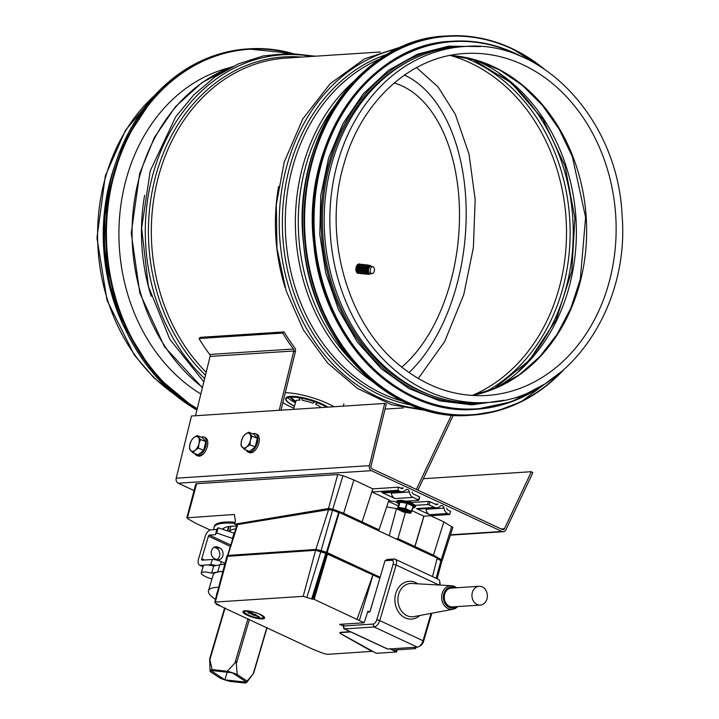 <?xml version="1.0" encoding="UTF-8"?>
<svg xmlns="http://www.w3.org/2000/svg" width="719" height="719" viewBox="0 0 719 719"><rect width="100%" height="100%" fill="white"/><g stroke="black" fill="none" stroke-linecap="round" stroke-linejoin="round"><path stroke-width="1.08" d="M464.294 46.528L458.632 46.897A178.339 145.867 86.3 0 0 332.618 160.759A178.339 145.867 86.3 0 0 481.748 402.82L487.419 402.451C565.952 399.737 630.132 309.88 622.07 215.242C618.034 120.172 542.674 39.042 464.294 46.528A178.339 145.867 86.3 0 0 338.289 160.391A178.339 145.867 86.3 0 0 487.419 402.451M114.321 166.844A178.339 145.867 86.3 0 0 111.688 175.103A178.339 145.867 86.3 0 0 124.809 328.421M200.844 394.003A174.304 142.56 -93.7 0 1 119.713 215.484A174.304 142.56 -93.7 0 1 229.316 67.775M408.886 61.214A177.216 144.95 86.3 0 0 322.84 234.43A177.216 144.95 86.3 0 0 430.564 395.064M417.919 490.169L453.321 415.214M451.46 415.07L416.337 489.432M195.496 415.735L210.083 356.417A2.022 1.654 86.3 0 0 209.705 354.449A180.361 147.521 -93.7 0 1 199.019 338.505L282.738 333.068A180.361 147.521 86.3 0 0 293.424 349.012A2.022 1.654 -93.7 0 1 293.801 350.98L279.206 410.297M280.976 410.19L295.383 351.609A4.035 3.298 86.3 0 0 294.628 347.672A178.339 145.867 -93.7 0 1 284.068 331.899L282.738 333.068M284.068 331.899L200.349 337.337L199.019 338.505M294.457 406.163A23.556 5.536 16.4 0 1 289.424 403.386A23.556 5.536 16.4 0 1 285.749 398.802L285.937 398.173A23.556 5.536 16.4 0 1 290.359 396.358A23.556 5.536 16.4 0 1 327.81 407.143M293.882 408.113A33.649 7.909 16.4 0 1 282.81 402.703M285.281 392.673A33.649 7.909 16.4 0 1 333.913 406.747M317.187 402.721L315.659 404.294A13.67 3.218 16.4 0 1 319.434 406.289A13.67 3.218 16.4 0 1 321.016 407.583M326.192 407.026L324.817 407.34M315.659 404.294L316.953 402.631M291.438 397.697L295.761 401.723M285.749 398.802A23.556 5.536 16.4 0 1 302.187 398.209A23.556 5.536 16.4 0 1 326.777 407.206M299.284 397.787L300.012 400.195A13.67 3.218 16.4 0 0 295.563 400.86A13.67 3.218 16.4 0 0 295.329 401.274L291.779 397.993C290.197 396.807 290.26 397.077 291.95 398.811L295.5 402.083A13.67 3.218 16.4 0 0 295.608 402.254M295.329 401.274L295.644 400.959A13.463 3.164 16.4 0 1 295.743 400.717M295.482 402.694A23.107 5.437 16.4 0 1 290.773 400.079A23.107 5.437 16.4 0 1 287.843 397.607M295.572 402.361L291.932 399.153A19.629 4.62 16.4 0 1 290.485 397.149M291.779 397.993C290.197 396.807 290.26 397.077 291.95 398.811L292.094 398.335M298.906 397.724L300.012 400.195M314.419 401.696L312.963 403.197A13.67 3.218 16.4 0 0 302.537 400.465L301.513 398.191M294.493 406.037A23.107 5.437 16.4 0 1 289.784 403.422A23.107 5.437 16.4 0 1 286.18 398.928A23.107 5.437 16.4 0 1 302.366 398.362A23.107 5.437 16.4 0 1 326.507 407.224M364.928 265.653L364.946 265.662A3.694 2.175 96.2 0 0 362.574 268.034A3.694 2.175 96.2 0 0 364.12 272.995L364.147 272.995M365.62 265.104A4.709 2.777 96.2 0 0 364.56 264.592A4.709 2.777 96.2 0 0 361.558 267.621A4.709 2.777 96.2 0 0 363.535 273.957A4.709 2.777 96.2 0 0 364.686 273.687M364.407 264.583A4.709 2.777 96.2 0 0 364.245 264.556A4.709 2.777 96.2 0 0 361.244 267.585A4.709 2.777 96.2 0 0 363.221 273.921A4.709 2.777 96.2 0 0 363.383 273.93M366.924 264.853A4.709 2.777 96.2 0 0 366.771 264.835A4.709 2.777 96.2 0 0 363.769 267.863A4.709 2.777 96.2 0 0 365.746 274.2A4.709 2.777 96.2 0 0 365.908 274.209M362.403 265.383L362.421 265.383A3.694 2.175 96.2 0 0 360.048 267.756A3.694 2.175 96.2 0 0 361.603 272.717L361.621 272.717M368.218 265.446A4.709 2.777 96.2 0 0 367.085 264.862A4.709 2.777 96.2 0 0 364.084 267.899A4.709 2.777 96.2 0 0 366.061 274.236A4.709 2.777 96.2 0 0 367.292 273.912M363.104 264.826A4.709 2.777 96.2 0 0 362.043 264.313A4.709 2.777 96.2 0 0 359.042 267.342A4.709 2.777 96.2 0 0 361.019 273.678A4.709 2.777 96.2 0 0 362.16 273.409M367.544 265.94L367.445 265.931A3.694 2.175 96.2 0 0 365.099 268.304A3.694 2.175 96.2 0 0 366.645 273.265L366.744 273.283M361.882 264.304A4.709 2.777 96.2 0 0 361.729 264.277A4.709 2.777 96.2 0 0 358.727 267.306A4.709 2.777 96.2 0 0 360.704 273.642A4.709 2.777 96.2 0 0 360.857 273.651M368.631 274.298A4.557 2.687 -83.8 0 1 368.389 274.325A4.557 2.687 -83.8 0 1 366.304 268.187A4.557 2.687 -83.8 0 1 369.377 265.284A4.557 2.687 -83.8 0 1 369.611 265.347M359.904 265.104L359.877 265.104A3.694 2.175 96.2 0 0 357.532 267.477A3.694 2.175 96.2 0 0 359.078 272.438L359.096 272.447M371.103 266.336A4.503 2.651 96.2 0 0 369.854 265.383A4.503 2.651 96.2 0 0 366.816 268.259A4.503 2.651 96.2 0 0 368.874 274.325A4.503 2.651 96.2 0 0 370.303 273.669M360.579 264.547A4.709 2.777 96.2 0 0 359.518 264.035A4.709 2.777 96.2 0 0 356.516 267.073A4.709 2.777 96.2 0 0 358.493 273.4A4.709 2.777 96.2 0 0 359.644 273.13M372.855 266.713L371.202 266.345A3.694 2.175 96.2 0 0 371.058 266.327L369.97 266.21A3.694 2.175 96.2 0 0 367.616 268.582A3.694 2.175 96.2 0 0 369.171 273.544L370.258 273.66A3.694 2.175 96.2 0 0 370.393 273.669L372.091 273.669A3.505 2.067 96.2 0 0 374.195 271.405A3.505 2.067 96.2 0 0 372.855 266.713A3.505 2.067 96.2 0 0 370.483 268.951A3.505 2.067 96.2 0 0 372.091 273.669M359.356 264.026A4.709 2.777 96.2 0 0 359.203 263.999A4.709 2.777 96.2 0 0 356.202 267.037A4.709 2.777 96.2 0 0 358.179 273.373A4.709 2.777 96.2 0 0 358.341 273.382M371.058 266.327A3.694 2.175 96.2 0 0 368.712 268.699A3.694 2.175 96.2 0 0 370.258 273.66M227.312 671.258L236.2 661.651L237.153 674.494A19.287 4.539 -163.6 0 0 227.312 671.258L212.15 669.596A19.287 4.539 -163.6 0 0 210.074 671.276A19.287 4.539 -163.6 0 0 210.119 671.537L220.095 678.152A19.287 4.539 -163.6 0 0 229.936 681.387L245.098 683.05A19.287 4.539 -163.6 0 0 246.95 682.133A19.287 4.539 -163.6 0 0 247.129 681.109L253.25 673.766L246.95 682.133M253.636 673.209L253.25 673.766L253.636 673.209M210.074 671.276L209.669 658.802L224.67 607.843M209.696 658.748L212.15 669.596M247.129 681.109L237.153 674.494M246.554 682.223L224.93 679.859L210.703 670.423L232.327 672.786L246.554 682.223M227.168 672.22L224.93 679.859M504.459 528.735A2.022 1.654 -93.7 0 1 502.473 529.57L372.011 468.779A2.022 1.654 -93.7 0 1 370.977 466.272L386.283 404.078L384.692 403.449L369.395 465.642A4.035 3.298 86.3 0 0 371.453 470.666L501.916 531.458A4.035 3.298 86.3 0 0 503.282 531.718A4.035 3.298 86.3 0 0 505.897 529.768L532.833 472.743L531.395 471.7L504.459 528.735L501.134 528.95M194.04 490.565L178.267 483.213A4.035 3.298 -93.7 0 1 176.209 478.189L191.506 415.995L384.692 403.449M423.329 478.719L531.395 471.7M441.412 561.108L442.095 560.721L452.862 527.476L443.839 521.886L430.645 515.739M372.873 488.848L353.901 479.968L342.963 475.663L337.696 474.549L196.647 483.716L195.757 484.085L186.814 517.815L234.304 514.48L235.41 520.817L234.619 524.214L328.529 508.513L332.753 509.187L343.646 513.294L379.012 529.822L377.214 530.119M337.588 512.171L334.829 510.876A2.247 0.647 -165.7 0 0 332.6 510.283L339.296 512.449L437.215 558.079L432.505 576.602M234.619 524.214L236.902 525.274M396.142 538.935L397.94 538.639L433.44 555.14L441.286 559.759L441.394 561.108M211.916 578.975A11.774 2.768 16.4 0 1 201.239 572.953A11.774 2.768 16.4 0 1 211.62 573.151L213.714 566.042L219.789 564.81A43.742 10.282 16.4 0 1 224.768 564.316M201.239 572.953L203.333 565.835A11.774 2.768 16.4 0 1 204.187 565.161A11.774 2.768 16.4 0 1 207.44 564.945A11.774 2.768 16.4 0 1 213.714 566.042M211.62 573.151L217.704 571.92A43.742 10.282 16.4 0 1 222.881 571.416M215.475 599.34A43.508 10.228 16.4 0 1 208.465 590.721L213.112 574.93A43.508 10.228 16.4 0 1 222.854 571.506M216.832 594.227A34.755 8.17 16.4 0 1 216.868 593.202A34.755 8.17 16.4 0 1 217.318 592.402M221.093 606.189L219.61 605.838A56.073 13.185 16.4 0 1 216.446 604.364L216.868 603.897M216.446 604.364L216.356 603.601M208.465 590.721A43.508 10.228 16.4 0 1 218.666 587.288M204.187 565.161L200.7 565.386A7.181 3.766 115 0 1 199.63 565.197A7.181 3.766 115 0 1 198.543 558.96L205.194 536.374A6.732 3.532 115 0 1 210.901 529.84L216.904 529.454A52.721 12.394 16.4 0 1 218.252 527.791L234.008 533.165A2.247 0.53 -163.6 0 0 234.322 533.264M216.104 565.556A6.732 1.582 -163.6 0 0 210.739 564.73L207.44 564.945M232.641 538.45A2.247 0.53 16.4 0 1 232.471 538.396L216.716 533.022A52.721 12.394 -163.6 0 0 215.367 534.684L209.364 535.071L230.538 544.939M218.252 527.791L216.716 533.022M216.779 559.652A6.165 5.042 86.3 0 0 219.834 553.891A6.165 5.042 86.3 0 0 216.482 548.166L214.747 547.366A6.165 5.042 86.3 0 0 214.289 547.177M219.699 547.959A6.165 5.042 -93.7 0 1 223.016 554.682A6.165 5.042 -93.7 0 1 218.405 559.867A6.165 5.042 -93.7 0 1 216.311 559.463L214.586 558.663A6.165 5.042 -93.7 0 1 211.269 551.94A6.165 5.042 -93.7 0 1 215.88 546.755A6.165 5.042 -93.7 0 1 217.965 547.15L219.699 547.959L216.482 548.166M230.107 546.269L208.411 536.158L201.76 558.753L204.466 560.011M208.411 536.158A1.123 0.593 115 0 1 209.364 535.071M216.904 529.454L215.367 534.684M220.445 564.694L221.335 561.674A6.732 1.582 16.4 0 0 212.285 559.508L202.237 560.155A1.573 0.827 115 0 1 202.003 560.119A1.573 0.827 115 0 1 201.76 558.753M221.335 561.674L225.011 563.381M234.825 523.315A56.091 13.194 -163.6 0 0 213.965 527.458A56.091 13.194 -163.6 0 0 214.046 529.642M222.674 529.301A47.31 11.127 16.4 0 1 236.596 526.245M235.715 528.941A40.174 9.446 -163.6 0 0 229.379 531.584L230.898 526.317M235.077 522.264A56.091 13.194 -163.6 0 0 214.271 526.407L213.965 527.458M210.137 530.002L195.945 523.396L187.704 518.723L187.524 517.518L196.647 483.716M433.44 555.14L443.839 521.886M414.971 546.539L423.994 516.17M414.845 546.521L423.851 516.179M411.403 502.491A5.833 1.375 -163.6 0 0 411.906 502.482L428.524 501.404L430.034 501.763L429.108 504.9L434.51 507.416A6.732 5.5 86.3 0 0 436.793 507.857A6.732 5.5 86.3 0 0 440.037 506.257A2.912 2.382 -93.7 0 1 441.448 505.565A2.912 2.382 -93.7 0 1 443.991 508.099A6.732 5.5 86.3 0 0 447.586 513.51L449.699 514.498L423.806 516.179L411.933 510.643M397.94 538.639L405.426 512.413M397.391 508.773L386.696 506.913M379.012 529.822L389.024 499.966L371.894 491.985L372.864 488.848L398.712 487.167L397.787 490.304L399.899 491.293A6.732 5.5 86.3 0 0 402.182 491.733A6.732 5.5 86.3 0 0 405.426 490.133A2.912 2.382 -93.7 0 1 406.837 489.441A2.912 2.382 -93.7 0 1 409.381 491.976A6.732 5.5 86.3 0 0 412.985 497.386L418.377 499.903L419.528 497.206M362.106 521.94L372.819 488.821M362.115 521.904L372.828 488.794M343.646 513.294L353.901 479.968M223.87 528.114L223.447 529.561M227.384 556.048L237.018 524.933L237.728 524.555L328.574 509.636L332.564 510.265L321.123 550.565L327.127 552.578L380.126 577.276M437.107 558.51L440.927 560.766L441.035 562.042M227.123 555.49L315.857 549.451L321.123 550.565M338.631 512.557L326.363 552.623M339.296 512.449L327.127 552.578M379.974 577.815L333.185 556.012A27.151 6.381 -163.6 0 0 328.493 554.007L322.696 551.725L315.848 550.269L230.916 555.796M372.065 651.369L327.505 654.344L323.748 653.553L313.017 649.329L223.25 607.501L215.448 603.088L215.296 602.055L214.684 602.315L226.88 556.353L315.614 550.287L325.824 553.351L311.651 598.999L314.149 599.331L364.156 622.771L339.62 624.362L343.385 626.114M379.884 578.112L325.824 553.351L312.406 598.954M414.701 647.307L415.393 648.637L393.149 650.084L390.049 648.628M259.478 614.26C254.211 611.366 241.836 609.892 244.559 612.471C249.682 616.983 260.269 618.996 262.803 617.846C264.152 617.369 263.046 616.174 259.478 614.26M247.201 611.411L252.045 612.84L251.434 613.163L253.016 613.81A2.534 0.593 16.4 0 1 256.279 615.329L259.388 617.01L254.67 615.437A2.534 0.593 16.4 0 1 251.416 613.918L248.495 613.073L247.201 611.411M416.382 647.199L415.393 648.637M227.725 556.003L215.296 602.055L303.175 596.348L311.651 598.999M350.243 631.686L340.743 632.298L339.799 632.684L340.995 633.915L372.038 651.459M260.278 614.412A11.306 2.66 -163.6 0 0 249.241 611.06A11.306 2.66 -163.6 0 0 242.932 611.635A11.306 2.66 -163.6 0 0 253.034 617.378A11.306 2.66 -163.6 0 0 264.637 618.025A11.306 2.66 -163.6 0 0 260.278 614.412M372.954 574.885L357.037 619.32M372.9 574.858L372.73 575.443M343.925 624.083L343.367 626.006L373.044 624.074A4.485 2.355 -65 0 0 376.765 619.832L393.104 564.298A4.485 2.355 -65 0 0 391.765 560.281L384.998 560.721L370.159 611.159L369.665 611.986L367.921 611.168L364.156 622.771M367.616 612.121L369.665 611.986M250.428 612.363L250.167 613.244M249.978 612.229L248.585 611.815M251.569 612.696L251.434 613.163M254.67 615.437L254.975 614.386A2.534 0.593 16.4 0 1 253.016 613.81M387.146 648.781A2.247 1.177 -65 0 0 387.406 649.005A2.247 1.177 -65 0 0 387.739 649.059L417.362 647.136L374.105 626.977L344.482 628.9A2.247 1.177 115 0 1 344.149 628.846A2.247 1.177 115 0 1 343.691 628.1L343.367 626.006L344.482 628.9L387.739 649.059M417.362 647.136L374.105 626.977L372.981 624.083M417.442 647.127A6.732 3.532 -65 0 0 418.952 646.579A6.732 3.532 -65 0 0 423.033 640.746L379.767 620.587A6.732 3.532 115 0 1 374.186 626.968A3693.215 2008.41 -118.8 0 0 373.044 624.074M431.831 613.235L423.482 641.6A3693.215 771.217 -76.1 0 1 423.033 640.746L379.767 620.587A3693.215 3513.78 152.6 0 1 376.765 619.832M423.518 641.492L423.069 640.611L431.085 613.37M384.998 560.721L387.343 559.436L394.111 558.996A6.732 3.532 115 0 1 395.099 559.175A6.732 3.532 115 0 1 396.124 565.026L379.812 620.452L376.792 619.715M439.426 585.041A6.732 3.532 -65 0 0 439.731 581.554A6.732 3.532 -65 0 0 438.365 579.334L395.099 559.175M439.731 581.554L440.064 583.648A4.485 2.355 115 0 1 440.046 585.077M423.482 641.6A4.485 2.355 115 0 1 420.768 645.482L418.952 646.579M457.787 606.566A11.837 9.68 -93.7 0 1 453.051 609.236A11.837 9.68 -93.7 0 1 442.194 593.283A11.837 9.68 -93.7 0 1 451.523 585.724A11.837 9.68 -93.7 0 1 456.565 587.756M455.226 587.845A10.551 8.628 86.3 0 0 443.83 593.705A10.551 8.628 86.3 0 0 446.517 605.497A10.551 8.628 86.3 0 0 456.448 606.647M479.043 586.3L451.361 588.097A9.419 7.702 86.3 0 0 444.324 596.024A9.419 7.702 86.3 0 0 449.384 606.288A9.419 7.702 86.3 0 0 452.575 606.899L480.265 605.101A9.419 7.702 86.3 0 0 487.347 595.197A9.419 7.702 86.3 0 0 479.043 586.3A9.419 7.702 86.3 0 0 472.015 594.227A9.419 7.702 86.3 0 0 477.074 604.49A9.419 7.702 86.3 0 0 480.265 605.101M390.129 648.906L396.546 651.98L376.253 653.292L341.363 634.005A4.485 1.052 16.4 0 1 340.303 632.909A4.485 1.052 16.4 0 1 341.148 632.558L350.782 631.929M396.546 651.98L397.203 649.823M436.793 507.857L418.764 509.025A6.732 5.5 -93.7 0 1 416.481 508.585L429.558 514.687A6.732 5.5 -93.7 0 1 425.963 509.277A2.912 2.382 86.3 0 0 425.801 508.576M391.19 492.443A2.912 2.382 -93.7 0 1 391.352 493.144A6.732 5.5 86.3 0 0 394.947 498.555L381.87 492.461A6.732 5.5 86.3 0 0 384.153 492.901L402.182 491.733M449.699 514.498L450.624 511.362L447.973 510.122A2.247 1.833 -93.7 0 1 446.76 508.153M435.256 504.199L437.916 504.028A2.247 1.833 -93.7 0 1 435.966 504.531L430.034 501.763M419.303 496.766L413.362 493.998A2.247 1.833 -93.7 0 1 412.149 492.021M400.654 488.075L403.305 487.904A2.247 1.833 -93.7 0 1 401.355 488.399L398.712 487.167M404.033 501.296L418.602 500.343L418.377 499.903M414.45 505.394L427.598 504.54L428.524 501.404M429.108 504.9L427.598 504.54M388.934 500.217L391.675 501.269L394.38 501.368L397.364 502.761M371.894 491.985L397.787 490.304M398.236 505.906L388.548 501.386M246.275 450.157A9.868 5.294 -68.4 0 0 248.118 452.053L249.565 452.619A9.868 5.294 -68.4 0 0 258.121 445.394A9.868 5.294 -68.4 0 0 256.818 434.267L255.38 433.692A9.868 5.294 -68.4 0 0 252.737 433.818M248.118 452.053A9.868 5.294 -68.4 0 0 256.674 444.818A9.868 5.294 -68.4 0 0 255.38 433.692M248.648 432.2L253.87 434.258L257.312 438.275L255.2 446.885L249.628 451.487L244.406 449.42L246.644 446.903A7.855 4.215 -68.4 0 0 250.482 440.298A7.855 4.215 -68.4 0 0 249.817 433.988A7.855 4.215 -68.4 0 0 245.314 434.276A7.855 4.215 -68.4 0 0 241.467 440.882A7.855 4.215 -68.4 0 0 242.132 447.2A7.855 4.215 -68.4 0 0 246.644 446.903L249.978 444.818L250.482 440.298L252.09 436.208L248.648 432.2L245.314 434.276L243.076 436.793L241.467 440.882L240.955 445.412L244.406 449.42M252.09 436.208L257.312 438.275M249.978 444.818L255.2 446.885M194.759 453.509A9.868 5.294 -68.4 0 0 196.602 455.397L198.049 455.972A9.868 5.294 -68.4 0 0 207.342 446.418A9.868 5.294 -68.4 0 0 205.301 437.61L203.863 437.044A9.868 5.294 -68.4 0 0 201.221 437.161M196.602 455.397A9.868 5.294 -68.4 0 0 205.904 445.852A9.868 5.294 -68.4 0 0 203.863 437.044M197.132 435.543L202.354 437.61L205.796 441.619L203.684 450.229L198.111 454.83L192.89 452.763L195.128 450.247A7.855 4.215 -68.4 0 0 198.965 443.641A7.855 4.215 -68.4 0 0 198.3 437.332A7.855 4.215 -68.4 0 0 193.797 437.628A7.855 4.215 -68.4 0 0 189.951 444.234A7.855 4.215 -68.4 0 0 190.616 450.543A7.855 4.215 -68.4 0 0 195.128 450.247L198.453 448.171L198.965 443.641L200.574 439.552L197.132 435.543L193.797 437.628L191.56 440.145L189.951 444.234L189.439 448.755L192.89 452.763M200.574 439.552L205.796 441.619M198.453 448.171L203.684 450.229M409.542 511.191A5.716 1.348 16.4 0 1 409.237 511.227A5.716 1.348 16.4 0 1 404.177 510.382A5.716 1.348 16.4 0 1 399.764 508.315M410.567 513.24L411.69 511.47L405.624 508.576L398.452 507.317L397.337 508.962L398.874 503.731L399.728 502.105L406.738 503.219L413.057 506.095L411.672 511.515L410.567 513.24L403.476 512.054L397.49 509.232L398.47 507.605L405.219 508.728L411.412 511.613M402.901 509.708L401.4 508.98A4.709 1.105 -163.6 0 0 402.119 509.349A4.709 1.105 -163.6 0 0 402.964 509.708L402.91 509.681M403.647 508.773L402.964 509.708L404.851 509.088M409.012 510.832L407.79 510.858A4.709 1.105 -163.6 0 0 408.455 510.867A4.709 1.105 -163.6 0 0 408.949 510.787M404.698 509.591L407.79 510.858L407.619 510.166M406.523 509.654L408.94 510.778M401.4 508.98L402.982 508.621M409.479 486.242L410.486 486.17L410.261 486.601M410.971 486.934L410.486 486.17M407.179 501.089L411.142 502.365L412.14 503.471M406.972 501.098L411.142 502.365M413.101 500.703L412.104 500.766M409.057 372.586A163.968 96.58 96.2 0 0 455.235 290.539A163.968 96.58 96.2 0 0 404.438 75.082M401.759 367.121A152.752 89.974 96.2 0 0 449.303 286.611A152.752 89.974 96.2 0 0 394.183 83M335.18 105.271A177.027 144.789 86.3 0 0 306.654 162.979A177.027 144.789 86.3 0 0 351.78 360.911M353.937 81.274A178.339 145.867 86.3 0 0 303.822 162.629A178.339 145.867 86.3 0 0 373.485 382.283M380.081 58.913A178.339 145.867 86.3 0 0 293.712 163.285A178.339 145.867 86.3 0 0 402.307 401.076M387.784 54.06A179.651 146.937 86.3 0 0 290.871 162.925A179.651 146.937 86.3 0 0 410.576 404.887M397.814 48.73A181.898 148.779 86.3 0 0 287.861 162.206A181.898 148.779 86.3 0 0 421.208 408.877M278.568 186.563A178.339 145.867 86.3 0 0 285.11 287.546M380.333 51.984L285.776 58.122A178.339 145.867 86.3 0 0 159.771 171.985A178.339 145.867 86.3 0 0 206.164 372.334M301.656 57.089A179.651 146.937 86.3 0 0 156.931 171.625A179.651 146.937 86.3 0 0 205.454 375.228M311.884 56.433A181.898 148.779 86.3 0 0 153.911 170.906A181.898 148.779 86.3 0 0 204.636 378.58M144.627 195.262A178.339 145.867 86.3 0 0 151.17 296.246M232.093 66.777A178.339 145.867 86.3 0 0 140.502 173.234A178.339 145.867 86.3 0 0 202.479 387.343M486.961 395.468A171.338 140.142 86.3 0 0 615.707 215.412A171.338 140.142 86.3 0 0 464.753 53.512C411.295 56.199 361.918 100.687 344.347 162.629C322.076 234.196 346.513 323.092 399.926 365.62C426.574 387.244 455.585 397.194 486.961 395.468M472.194 395.468A171.338 140.142 86.3 0 0 586.21 217.327A171.338 140.142 86.3 0 0 450.103 55.426M495.211 388.359A177.216 144.95 86.3 0 0 575.928 217.992A177.216 144.95 86.3 0 0 473.848 59.506M518.821 370.869A181.107 148.123 86.3 0 0 499.525 73.787M484.777 392.223A178.86 146.29 86.3 0 0 569.682 218.396A178.86 146.29 86.3 0 0 463 57.017M472.329 395.432A177.216 144.95 86.3 0 0 566.06 218.63A177.216 144.95 86.3 0 0 450.247 55.444M154.208 95.852A178.339 145.867 86.3 0 0 106.026 175.472A178.339 145.867 86.3 0 0 173.558 393.661M197.24 408.644A189.555 155.043 -93.7 0 1 113.737 176.236A189.555 155.043 -93.7 0 1 290.737 53.341M197.096 409.219A190.005 155.403 -93.7 0 1 108.129 200.799A190.005 155.403 -93.7 0 1 249.053 48.82A190.005 155.403 -93.7 0 1 292.229 53.377M196.898 410.028A190.005 155.403 -93.7 0 1 106.583 201.697A190.005 155.403 -93.7 0 1 247.624 48.91L222.252 53.161L197.914 62.454L175.265 76.556L154.936 95.061L123.326 143.198L106.502 201.715L106.322 264.197L122.796 323.918L154.109 374.338L196.889 410.055M116.361 307.247A184.397 150.819 -93.7 0 1 108.677 188.935M470.397 415.249C390.309 422.808 311.965 342.639 303.688 244.775C290.458 140.825 359.904 38.727 445.771 36.04A190.005 155.403 86.3 0 0 303.005 235.724A190.005 155.403 86.3 0 0 470.397 415.249L471.826 415.16A190.005 155.403 86.3 0 0 563.328 370.231M543.744 68.665A190.005 155.403 86.3 0 0 511.658 48.389A190.005 155.403 86.3 0 0 447.2 35.95A190.005 155.403 86.3 0 0 304.434 235.625A190.005 155.403 86.3 0 0 471.826 415.16L496.901 410.998L520.969 401.894L563.606 369.988M541.892 67.451A189.582 155.061 86.3 0 0 511.793 48.775A189.582 155.061 86.3 0 0 324.521 128.306A189.582 155.061 86.3 0 0 361.711 369.207A189.582 155.061 86.3 0 0 561.656 371.669M475.574 409.291C397.841 416.625 321.815 338.829 313.781 243.849C300.937 142.964 368.344 43.886 451.667 41.28A184.397 150.819 86.3 0 0 313.125 235.059A184.397 150.819 86.3 0 0 475.574 409.291L476.373 409.246A184.397 150.819 86.3 0 0 543.42 384.728M522.12 56.864A184.397 150.819 86.3 0 0 515.02 53.305A184.397 150.819 86.3 0 0 452.467 41.226A184.397 150.819 86.3 0 0 313.915 235.014A184.397 150.819 86.3 0 0 476.373 409.246L511.317 401.831L543.645 384.593M519.262 55.66A183.992 150.487 86.3 0 0 515.164 53.664A183.992 150.487 86.3 0 0 314.697 237.638A183.992 150.487 86.3 0 0 540.742 386.292M466.487 46.402A178.788 146.236 86.3 0 0 321.564 234.511A178.788 146.236 86.3 0 0 489.603 402.289M295.383 351.609L293.801 350.98L210.083 356.417M293.424 349.012L209.705 354.449M209.921 659.512L225.074 608.031M266.866 627.507L253.25 673.766M236.65 662.756L249.412 619.374M247.974 618.708L235.158 662.271M501.916 531.458L450.489 534.792M371.453 470.666L178.267 483.213M369.395 465.642L176.209 478.189M217.704 571.92L219.789 564.81M200.7 565.386L203.135 566.518M232.471 538.396L234.008 533.165M214.747 547.366L217.965 547.15M212.285 559.508L210.739 564.73M441.286 559.759L451.793 526.38M389.195 535.7L396.448 508.836M332.753 509.187L342.963 475.663M328.529 508.513L337.696 474.549M229.091 526.506L227.752 531.035M228.615 526.569L227.348 530.892M237.728 524.555L227.959 555.158M328.574 509.636L315.857 549.451M440.927 560.766L436.127 578.292M303.175 596.348L315.614 550.296M306.941 597.147L320.872 551.401M326.615 553.522L313.196 599.116M326.66 553.522L313.241 599.116M327.567 553.738L314.149 599.331M373.008 574.912L359.347 620.533M374.734 595.611L370.069 611.159M251.605 613.244L251.416 613.918M251.461 612.669L251.156 613.702M249.547 612.255L249.241 613.307M248.801 612.022L248.495 613.073M258.786 616.587L258.642 617.055M258.211 616.327L258.04 616.911M255.56 614.655L255.272 615.626M439.039 585.014L396.124 565.026L393.104 564.298M419.788 615.509A18.919 15.467 -93.7 0 1 401.247 615.185A18.919 15.467 -93.7 0 1 395.774 593.4A18.919 15.467 -93.7 0 1 417.73 583.81M451.523 585.724L411.843 583.477A16.681 13.643 86.3 0 0 398.703 594.128A16.681 13.643 86.3 0 0 413.991 616.596L453.051 609.236M394.111 558.996L391.765 560.281M396.681 649.859L396.133 651.702M425.963 509.277L443.991 508.099M391.352 493.144L409.381 491.976M381.87 492.461L399.899 491.293M394.947 498.555L412.985 497.386M416.481 508.585L434.51 507.416M429.558 514.687L447.586 513.51M408.931 512.27A5.716 1.348 16.4 0 1 402.604 511.002A5.716 1.348 16.4 0 1 399.027 508.603L401.31 508.351C406.99 509.762 409.866 510.85 409.938 511.613L410.001 511.829A5.716 1.348 16.4 0 1 408.931 512.27M409.039 512.566A5.941 1.402 -163.6 0 0 405.121 509.169A5.941 1.402 -163.6 0 0 399.207 509.546A5.941 1.402 -163.6 0 0 409.039 512.566M410.495 513.249L411.654 511.551M413.057 506.095L411.331 511.542M407.161 503.354L405.435 508.8M406.738 503.219L405.219 508.728M399.989 502.096L398.47 507.605M399.728 502.105L398.344 507.614M397.544 509.304L403.476 512.054M403.736 512.126L410.432 513.249M398.784 504.055A8.745 2.058 16.4 0 1 400.887 501.871A8.745 2.058 16.4 0 1 411.942 505.089A8.745 2.058 16.4 0 1 412.805 508.135A8.745 2.058 16.4 0 1 412.67 508.135M412.661 508.189L415.276 507.021A9.419 2.22 -163.6 0 0 406.864 502.23A9.419 2.22 -163.6 0 0 397.203 501.7L398.766 504.1M397.239 501.601A9.419 2.22 16.4 0 1 397.265 501.494A9.419 2.22 16.4 0 1 406.927 502.024A9.419 2.22 16.4 0 1 415.339 506.814A9.419 2.22 16.4 0 1 415.294 506.913M414.899 505.799A8.745 2.058 -163.6 0 0 407.071 501.547A8.745 2.058 -163.6 0 0 398.182 500.882M405.453 509.771L405.588 509.322M427.437 410.765L391.442 404.698L357.514 388.449L327.594 363.014L303.355 329.868L286.171 290.907L276.977 248.352L276.294 204.618L284.176 162.197L302.699 119.057L330.183 83.719L364.686 58.76L403.754 46.052M385.042 409.102L403.449 407.907M203.828 381.834L169.828 339.287L148.375 286.261L141.616 228.166L150.235 170.897L175.607 116.972L193.735 94.917L214.81 77.05L238.232 63.919L263.316 55.92L289.263 53.323L315.308 56.208M202.39 387.694L164.498 346.783L139.854 293.199L131.244 233.154L139.657 173.576L154.351 137.545L175.499 106.664L202.03 82.568L232.605 66.525M472.158 395.468L496.64 387.739L519.478 374.626L539.897 356.57L557.225 334.137L570.85 308.083L580.314 279.278L585.599 217.363L572.351 156.643L559.238 129.312L542.351 105.244L522.273 85.246L499.687 69.977L475.349 59.929L450.067 55.435M493.818 388.934L529.319 360.336L556.164 319.793L571.848 270.892L574.903 218.055L565.035 166.062L543.16 119.606L511.29 82.874L472.392 59.111M175.445 395.243L153.435 377.322L134.309 355.033L107.023 300.299L96.948 237.917L105.351 175.751L125.51 130.202L155.888 94.045M226.647 68.485L227.968 68.323M292.265 53.377L247.624 48.91M110.429 180.954L104.839 214.361L104.453 248.612L109.27 282.531L119.138 314.94M445.771 36.04L447.2 35.95C469.309 34.575 490.816 38.727 511.721 48.407L544.049 68.871M451.667 41.28L452.467 41.226C473.929 39.896 494.798 43.922 515.092 53.314L522.362 56.963M480.616 46.573L448.593 46.16L417.335 54.213L388.422 70.372L363.257 93.83L343.017 123.479L328.619 157.946L320.746 195.622L319.802 234.637L325.788 273.184L338.46 309.521L357.199 341.84L381.106 368.622L409.093 388.628L439.848 400.914L471.889 404.86L503.588 400.303M293.514 409.372L296.12 400.519M343.889 403.871L343.215 406.145M369.854 265.383L369.377 265.284M368.874 274.325L368.389 274.325M267.073 627.606L253.654 673.209M450.373 535.152L503.282 531.718M216.194 603.511L216.051 604.023M199.63 565.197L203.055 566.788M437.161 578.768L441.7 561.674M264.134 617.163L262.803 617.846M243.804 611.177L244.559 612.471M387.406 649.005L344.149 628.846M340.473 632.325L340.303 632.909M418.809 500.262L419.734 497.126M411.69 511.47L413.236 506.239M415.276 507.021L415.339 506.814C414.099 506.275 420.148 505.951 404.411 500.855C398.155 500.262 395.774 500.478 397.265 501.494L397.203 501.7M397.337 508.962L398.874 503.731M410.432 502.042L410.783 500.855M416.562 67.595L438.105 86.99L455.352 114.393L469.04 154.127L475.178 199.657L473.372 247.66L463.782 294.574L444.657 341.561L418.278 378.518"/></g></svg>

